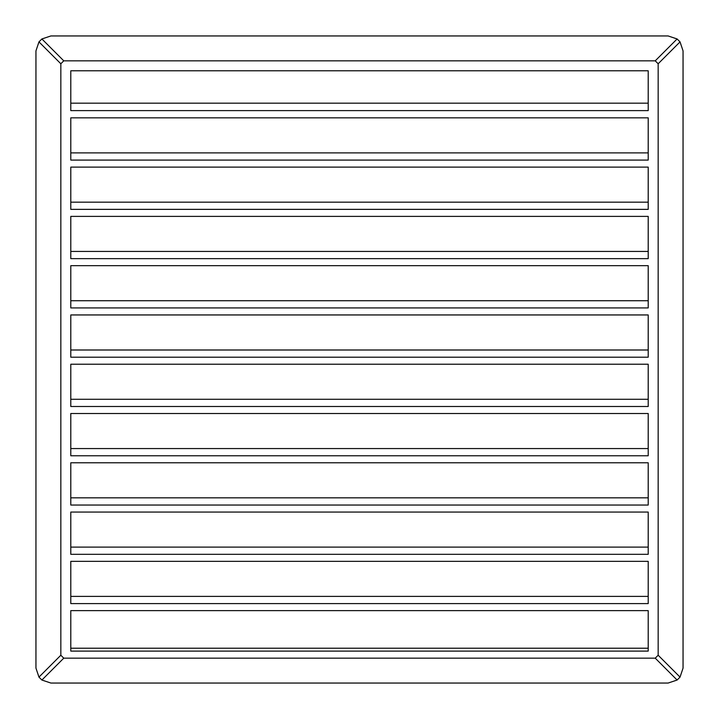 <?xml version="1.0" encoding="UTF-8"?>
<svg xmlns="http://www.w3.org/2000/svg" width="719" height="719" viewBox="0 0 719 719"><rect width="100%" height="100%" fill="white"/><g stroke="black" fill="none" stroke-linecap="round" stroke-linejoin="round"><path stroke-width="1.08" d="M70.795 70.795L648.205 70.795L648.205 110.609L70.795 110.609L70.795 70.795M63.766 658.164L655.234 658.164L658.164 655.234L658.164 63.766L655.234 60.836L63.766 60.836L60.836 63.766L60.836 655.234L63.766 658.164L41.891 680.039L50.887 683.05L668.113 683.05L677.109 680.039L680.039 677.109L683.05 668.113L683.05 50.887L680.039 41.891L677.109 38.961L668.113 35.95L50.887 35.95L41.891 38.961L38.961 41.891L35.95 50.887L35.95 668.113L38.961 677.109L41.891 680.039M70.795 603.601L70.795 561.341L70.795 596.393L648.205 596.393L648.205 561.341L70.795 561.341L648.205 561.341L648.205 603.601L70.795 603.601M70.795 209.364L70.795 167.114L70.795 202.165L648.205 202.165L648.205 167.114L70.795 167.114L648.205 167.114L648.205 209.364L70.795 209.364M70.795 258.642L70.795 216.392L70.795 251.443L648.205 251.443L648.205 216.392L70.795 216.392L648.205 216.392L648.205 258.642L70.795 258.642M70.795 307.921L70.795 265.671L70.795 300.722L648.205 300.722L648.205 265.671L70.795 265.671L648.205 265.671L648.205 307.921L70.795 307.921M70.795 357.199L70.795 314.949L70.795 350L648.205 350L648.205 314.949L70.795 314.949L648.205 314.949L648.205 357.199L70.795 357.199M70.795 406.487L70.795 364.227L70.795 399.279L648.205 399.279L648.205 364.227L70.795 364.227L648.205 364.227L648.205 406.487L70.795 406.487M70.795 455.765L70.795 413.506L70.795 448.557L648.205 448.557L648.205 413.506L70.795 413.506L648.205 413.506L648.205 455.765L70.795 455.765M70.795 505.044L70.795 462.784L70.795 497.836L648.205 497.836L648.205 462.784L70.795 462.784L648.205 462.784L648.205 505.044L70.795 505.044M70.795 554.322L70.795 512.063L70.795 547.114L648.205 547.114L648.205 512.063L70.795 512.063L648.205 512.063L648.205 554.322L70.795 554.322M70.795 160.085L70.795 117.835L648.205 117.835L648.205 160.085L70.795 160.085M70.795 651.099L70.795 610.629L648.205 610.629L648.205 651.099L70.795 651.099M70.795 648.205L648.205 648.205M70.795 103.168L648.205 103.168M70.795 152.886L648.205 152.886M38.961 677.109L60.836 655.234M60.836 63.766L38.961 41.891M677.109 680.039L655.234 658.164M41.891 38.961L63.766 60.836M655.234 60.836L677.109 38.961M680.039 41.891L658.164 63.766M658.164 655.234L680.039 677.109"/></g></svg>
